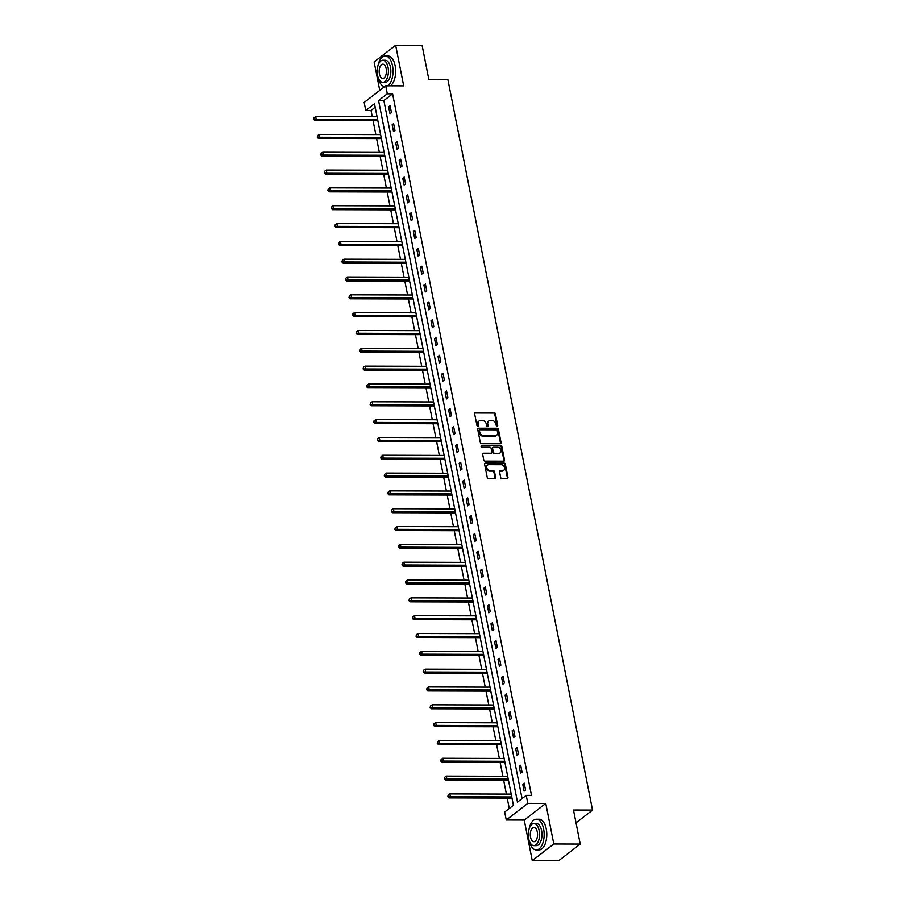 <?xml version="1.0" encoding="UTF-8"?>
<svg xmlns="http://www.w3.org/2000/svg" width="906" height="906" viewBox="0 0 906 906"><rect width="100%" height="100%" fill="white"/><g stroke="black" fill="none" stroke-linecap="round" stroke-linejoin="round"><path stroke-width="1.36" d="M497.145 426.432A0.838 0.679 52.3 0 0 497.722 425.65L495.367 413.736A1.2 0.963 52.3 0 0 494.098 412.615L475.424 412.558A1.2 0.963 52.3 0 0 474.608 413.68L476.964 425.594A0.838 0.679 52.3 0 0 478.413 425.594L478.108 424.053A3.862 3.092 52.3 0 1 479.07 421.007A3.862 3.092 52.3 0 1 480.724 420.475L482.275 420.475A3.862 3.092 52.3 0 1 486.307 424.076L486.613 425.616A0.838 0.679 52.3 0 0 488.074 425.627L487.768 424.087A3.862 3.092 52.3 0 1 488.73 421.041A3.862 3.092 52.3 0 1 490.373 420.509L491.935 420.509A3.862 3.092 52.3 0 1 495.967 424.11L496.273 425.65A0.838 0.679 52.3 0 0 497.145 426.432M497.134 426.432A0.838 0.679 52.3 0 0 497.134 426.103L494.778 414.189A1.2 0.963 52.3 0 0 493.521 413.057L474.835 413.011A1.2 0.963 52.3 0 0 474.676 413.023M477.836 426.375A0.838 0.679 52.3 0 0 477.836 426.047L478.108 424.053M487.485 426.409A0.838 0.679 52.3 0 0 487.485 426.069L487.768 424.087M500.667 477.473A1.2 0.963 52.3 0 0 501.935 478.595L507.167 478.617A1.2 0.963 52.3 0 0 507.983 477.496L505.367 464.257A1.2 0.963 52.3 0 0 504.11 463.136L485.423 463.079A1.2 0.963 52.3 0 0 484.608 464.2L487.235 477.439A1.2 0.963 52.3 0 0 488.493 478.561L494.823 478.583A1.2 0.963 52.3 0 0 495.639 477.462L494.517 471.8A1.2 0.963 52.3 0 0 493.26 470.667L490.112 470.667A3.228 2.582 52.3 0 1 487.02 468.481A3.228 2.582 52.3 0 1 487.553 465.106A3.228 2.582 52.3 0 1 488.923 464.665L501.222 464.699A3.228 2.582 52.3 0 1 504.325 466.884A3.228 2.582 52.3 0 1 503.793 470.248A3.228 2.582 52.3 0 1 502.411 470.701L500.361 470.69A1.2 0.963 52.3 0 0 499.546 471.811L500.667 477.473M526.216 795.366L527.802 803.373L506.261 820.009L504.676 812.014L513.408 805.264L374.495 103.703L365.764 110.453L364.178 102.446L385.718 85.81L387.304 93.805L378.572 100.555L517.485 802.116L526.216 795.366L531.505 795.389L392.581 93.828L387.304 93.805M385.718 85.81L403.691 85.866L395.662 45.3L422.094 45.379L428.832 79.422L447.858 79.479L592.524 810.066L573.487 810.009L580.236 844.064L553.804 843.984L545.774 803.418L527.802 803.373M500.259 443.736A1.2 0.963 52.3 0 0 501.075 442.615L498.459 429.387A1.2 0.963 52.3 0 0 497.201 428.255L478.515 428.198A1.2 0.963 52.3 0 0 477.7 429.319L480.327 442.558A1.2 0.963 52.3 0 0 481.584 443.68L500.259 443.736M501.913 446.828L504.529 460.055A1.2 0.963 52.3 0 1 503.713 461.177L485.038 461.12A1.2 0.963 52.3 0 1 483.781 459.999L482.66 454.336A1.2 0.963 52.3 0 1 483.476 453.215L491.052 453.238A1.2 0.963 52.3 0 0 491.867 452.117L491.12 448.357A1.2 0.963 52.3 0 0 489.863 447.236L481.969 447.213A0.838 0.679 52.3 0 1 481.664 445.639L500.656 445.695A1.2 0.963 52.3 0 1 501.913 446.828L501.335 447.27L503.951 460.508L504.529 460.055M580.236 844.064L558.696 860.7L532.264 860.621L553.804 843.984M395.662 45.3L374.121 61.936L379.761 90.407M576.023 822.807L592.524 810.066M392.581 93.828L383.861 100.566L522.06 798.571M388.629 106.897L389.988 113.748L391.449 112.627L390.09 105.764L388.629 106.897L390.305 106.897M392.162 124.722L393.521 131.574L394.971 130.453L393.612 123.59L392.162 124.722L393.838 124.722M395.684 142.536L397.043 149.399L398.504 148.278L397.145 141.415L395.684 142.536L397.372 142.548M399.218 160.362L400.577 167.225L402.026 166.092L400.679 159.241L399.218 160.362L400.894 160.373M402.751 178.188L404.11 185.051L405.56 183.918L404.201 177.066L402.751 178.188L404.427 178.199M406.273 196.013L407.632 202.876L409.093 201.744L407.734 194.892L406.273 196.013L407.96 196.024M409.806 213.839L411.165 220.702L412.615 219.569L411.267 212.717L409.806 213.839L411.483 213.85M413.34 231.664L414.699 238.516L416.148 237.395L414.789 230.543L413.34 231.664L415.016 231.676M416.862 249.49L418.221 256.341L419.682 255.22L418.323 248.369L416.862 249.49L418.549 249.49M420.395 267.315L421.754 274.167L423.204 273.046L421.856 266.194L420.395 267.315L422.071 267.315M423.929 285.141L425.288 291.992L426.737 290.871L425.378 284.02L423.929 285.141L425.605 285.141M427.451 302.966L428.81 309.818L430.271 308.697L428.912 301.845L427.451 302.966L429.138 302.966M430.984 320.792L432.343 327.644L433.793 326.522L432.434 319.659L430.984 320.792L432.66 320.792M434.518 338.618L435.865 345.469L437.326 344.348L435.967 337.485L434.518 338.618L436.194 338.618M438.04 356.443L439.399 363.295L440.86 362.174L439.501 355.311L438.04 356.443L439.716 356.443M441.573 374.257L442.932 381.12L444.382 379.999L443.023 373.136L441.573 374.257L443.249 374.269M445.106 392.083L446.454 398.946L447.915 397.813L446.556 390.962L445.106 392.083L446.783 392.094M448.629 409.908L449.988 416.771L451.448 415.639L450.089 408.787L448.629 409.908L450.305 409.92M452.162 427.734L453.521 434.597L454.971 433.464L453.612 426.613L452.162 427.734L453.838 427.745M455.684 445.559L457.043 452.422L458.504 451.29L457.145 444.438L455.684 445.559L457.371 445.571M459.217 463.385L460.576 470.237L462.026 469.115L460.678 462.264L459.217 463.385L460.894 463.396M462.751 481.211L464.11 488.062L465.559 486.941L464.2 480.089L462.751 481.211L464.427 481.211M466.273 499.036L467.632 505.888L469.093 504.767L467.734 497.915L466.273 499.036L467.96 499.036M469.806 516.862L471.165 523.713L472.615 522.592L471.267 515.74L469.806 516.862L471.482 516.862M473.34 534.687L474.699 541.539L476.148 540.418L474.789 533.555L473.34 534.687L475.016 534.687M476.862 552.513L478.221 559.364L479.682 558.243L478.323 551.38L476.862 552.513L478.549 552.513M480.395 570.338L481.754 577.19L483.204 576.069L481.845 569.206L480.395 570.338L482.071 570.338M483.929 588.164L485.276 595.015L486.737 593.894L485.378 587.031L483.929 588.164L485.605 588.164M487.451 605.978L488.81 612.841L490.271 611.72L488.912 604.857L487.451 605.978L489.138 605.989M490.984 623.804L492.343 630.667L493.793 629.534L492.434 622.682L490.984 623.804L492.66 623.815M494.517 641.629L495.865 648.492L497.326 647.36L495.967 640.508L494.517 641.629L496.194 641.641M498.04 659.455L499.399 666.318L500.859 665.185L499.5 658.334L498.04 659.455L499.716 659.466M501.573 677.28L502.932 684.143L504.382 683.011L503.023 676.159L501.573 677.28L503.249 677.292M505.095 695.106L506.454 701.957L507.915 700.836L506.556 693.985L505.095 695.106L506.782 695.117M508.628 712.931L509.987 719.783L511.437 718.662L510.089 711.81L508.628 712.931L510.305 712.931M512.162 730.757L513.521 737.609L514.97 736.487L513.611 729.636L512.162 730.757L513.838 730.757M515.684 748.583L517.043 755.434L518.504 754.313L517.145 747.461L515.684 748.583L517.371 748.583M519.217 766.408L520.576 773.26L522.026 772.139L520.678 765.276L519.217 766.408L520.893 766.408M522.751 784.234L524.11 791.085L525.559 789.964L524.2 783.101L522.751 784.234L524.427 784.234M375.197 107.259L371.052 110.464L372.298 116.738M373.079 120.725L375.82 134.564M376.613 138.55L379.354 152.389M380.146 156.376L382.887 170.215M383.668 174.201L386.409 188.04M387.202 192.027L389.942 205.866M390.735 209.852L393.476 223.691M394.257 227.678L396.998 241.517M397.791 245.503L400.531 259.343M401.313 263.329L404.053 277.168M404.846 281.154L407.587 294.994M408.38 298.98L411.12 312.819M411.902 316.806L414.642 330.645M415.435 334.62L418.176 348.459M418.968 352.445L421.709 366.284M422.49 370.271L425.231 384.11M426.024 388.096L428.765 401.936M429.557 405.922L432.298 419.761M433.079 423.748L435.82 437.587M436.613 441.573L439.353 455.412M440.146 459.399L442.887 473.238M443.668 477.224L446.409 491.063M447.202 495.05L449.942 508.889M450.735 512.875L453.464 526.714M454.257 530.701L456.998 544.54M457.79 548.526L460.531 562.366M461.313 566.341L464.053 580.18M464.846 584.166L467.587 598.005M468.379 601.992L471.12 615.831M471.901 619.817L474.642 633.656M475.435 637.643L478.175 651.482M478.968 655.468L481.709 669.308M482.49 673.294L485.231 687.133M486.024 691.119L488.764 704.959M489.557 708.945L492.298 722.784M493.079 726.771L495.82 740.61M496.613 744.596L499.353 758.435M500.146 762.422L502.887 776.261M503.668 780.247L506.409 794.086M507.201 798.061L509.263 808.469M545.774 803.418L524.234 820.055L532.264 860.621M524.234 820.055L506.261 820.009M371.052 110.464L365.764 110.453M383.861 100.566L378.572 100.555M488.447 421.29A3.862 3.092 52.3 0 0 488.141 421.494A3.862 3.092 52.3 0 0 487.179 424.529M478.798 421.256A3.862 3.092 52.3 0 0 478.493 421.46A3.862 3.092 52.3 0 0 477.53 424.506M500.429 443.725A1.2 0.963 52.3 0 0 500.497 443.068L497.881 429.829A1.2 0.963 52.3 0 0 496.613 428.708L477.938 428.651A1.2 0.963 52.3 0 0 477.768 428.663M497.247 430.61A0.838 0.679 52.3 0 0 496.363 429.829L479.976 429.772A0.838 0.679 52.3 0 0 479.399 430.565L479.727 432.185A3.862 3.092 52.3 0 0 483.759 435.786L494.959 435.82A3.862 3.092 52.3 0 0 496.613 435.276A3.862 3.092 52.3 0 0 497.575 432.241L497.247 430.61M479.387 430.225A0.838 0.679 52.3 0 0 478.821 431.007L479.399 430.565M496.307 435.48A3.862 3.092 52.3 0 1 496.024 435.729A3.862 3.092 52.3 0 1 494.382 436.262L483.17 436.239A3.862 3.092 52.3 0 1 479.138 432.638L478.821 431.007M503.883 461.165A1.2 0.963 52.3 0 0 503.951 460.508M491.211 453.226A1.2 0.963 52.3 0 1 490.463 453.691L482.887 453.668A1.2 0.963 52.3 0 0 482.717 453.68M481.664 445.639L500.656 445.695M498.912 453.26A3.228 2.582 52.3 0 0 500.282 452.807A3.228 2.582 52.3 0 0 500.825 449.444A3.228 2.582 52.3 0 0 497.722 447.258L493.385 447.247A1.2 0.963 52.3 0 0 492.57 448.368L493.317 452.117A1.2 0.963 52.3 0 0 494.574 453.249L498.323 453.713A3.228 2.582 52.3 0 0 499.704 453.26A3.228 2.582 52.3 0 0 499.976 453.011M492.638 447.711A1.2 0.963 52.3 0 0 491.992 448.81L492.57 448.368M498.323 453.713L493.997 453.691A1.2 0.963 52.3 0 1 492.739 452.57L491.992 448.81M501.335 447.27A1.2 0.963 52.3 0 0 500.067 446.148M503.476 470.452A3.228 2.582 52.3 0 1 503.204 470.701A3.228 2.582 52.3 0 1 501.833 471.154L499.784 471.143A1.2 0.963 52.3 0 0 499.614 471.154M487.281 465.367A3.228 2.582 52.3 0 0 486.964 465.559A3.228 2.582 52.3 0 0 486.431 468.934A3.228 2.582 52.3 0 0 489.534 471.109L490.112 470.667M494.993 478.561A1.2 0.963 52.3 0 0 495.05 477.915L493.929 472.241A1.2 0.963 52.3 0 0 492.671 471.12L489.534 471.109M507.337 478.606A1.2 0.963 52.3 0 0 507.405 477.949L504.789 464.71A1.2 0.963 52.3 0 0 503.521 463.589L484.846 463.532A1.2 0.963 52.3 0 0 484.676 463.544M377.077 116.761L315.696 116.58L316.262 119.433L314.812 120.555L377.406 120.747A1.223 0.985 -127.7 0 1 377.813 120.826L377.893 120.86M314.28 118.913L314.054 117.769L313.703 119.366L377.643 119.615M314.054 117.769L315.696 116.58M314.812 120.555L313.703 119.366M387.757 85.821A15.345 7.803 -89.8 0 0 392.502 65.696A15.345 7.803 -89.8 0 0 385.265 55.968A15.345 7.803 -89.8 0 0 377.995 65.606M390.407 85.821A15.345 7.803 -89.8 0 0 395.141 65.708A15.345 7.803 -89.8 0 0 387.915 55.979L385.265 55.968M382.83 60.26L385.254 60.272A11.053 5.617 90.2 0 1 390.463 67.27A11.053 5.617 90.2 0 1 385.197 82.378L382.762 82.367A11.053 5.617 -89.8 0 0 388.028 67.27A11.053 5.617 -89.8 0 0 382.83 60.26A11.053 5.617 -89.8 0 0 377.553 75.357A11.053 5.617 -89.8 0 0 382.762 82.367M379.421 73.918A7.123 3.624 -89.8 0 0 382.774 78.437A7.123 3.624 -89.8 0 0 386.171 68.709A7.123 3.624 -89.8 0 0 382.819 64.19A7.123 3.624 -89.8 0 0 379.421 73.918M377.961 76.987A15.345 7.803 -89.8 0 0 384.654 86.636M529.093 840.258A15.345 7.803 -89.8 0 0 536.307 849.93A15.345 7.803 -89.8 0 0 543.634 828.956A15.345 7.803 -89.8 0 0 536.397 819.239A15.345 7.803 -89.8 0 0 529.127 828.865M536.307 849.93L538.957 849.941A15.345 7.803 -89.8 0 0 546.273 828.967A15.345 7.803 -89.8 0 0 539.047 819.239L536.397 819.239M533.951 823.52L536.386 823.531A11.053 5.617 90.2 0 1 541.595 830.53A11.053 5.617 90.2 0 1 536.318 845.638L533.894 845.626A11.053 5.617 -89.8 0 0 539.161 830.53A11.053 5.617 -89.8 0 0 533.951 823.52A11.053 5.617 -89.8 0 0 528.685 838.628A11.053 5.617 -89.8 0 0 533.894 845.626M530.542 837.189A7.123 3.624 -89.8 0 0 533.906 841.697A7.123 3.624 -89.8 0 0 537.303 831.968A7.123 3.624 -89.8 0 0 533.94 827.45A7.123 3.624 -89.8 0 0 530.542 837.189M380.611 134.586L319.229 134.405L319.795 137.259L318.334 138.38L380.928 138.561A1.223 0.985 -127.7 0 1 381.347 138.652L381.426 138.686M317.813 136.738L317.587 135.594L317.236 137.18L319.795 137.259L381.177 137.44M317.587 135.594L319.229 134.405M318.334 138.38L317.236 137.18M384.144 152.412L322.763 152.231L323.329 155.085L321.868 156.206L384.461 156.387A1.223 0.985 -127.7 0 1 384.869 156.478L384.948 156.511M321.347 154.564L321.12 153.42L320.758 155.005L323.329 155.085L384.699 155.266M321.12 153.42L322.763 152.231M321.868 156.206L320.758 155.005M387.666 170.226L326.285 170.056L326.851 172.91L325.401 174.031L387.995 174.212A1.223 0.985 -127.7 0 1 388.402 174.303L388.481 174.326M324.869 172.389L324.642 171.245L324.291 172.831L326.851 172.91L388.232 173.091M324.642 171.245L326.285 170.056M325.401 174.031L324.291 172.831M391.199 188.052L329.818 187.882L330.384 190.736L328.923 191.857L391.517 192.038A1.223 0.985 -127.7 0 1 391.936 192.129L392.015 192.151M328.402 190.215L328.176 189.071L327.825 190.656L330.384 190.736L391.766 190.917M328.176 189.071L329.818 187.882M328.923 191.857L327.825 190.656M394.722 205.877L333.351 205.696L333.918 208.561L332.457 209.682L395.05 209.864A1.223 0.985 -127.7 0 1 395.458 209.954L395.537 209.977M331.936 208.029L331.709 206.896L331.347 208.482L333.918 208.561L395.288 208.742M331.709 206.896L333.351 205.696M332.457 209.682L331.347 208.482M398.255 223.703L336.873 223.522L337.44 226.387L335.99 227.508L398.583 227.689A1.223 0.985 -127.7 0 1 398.991 227.768L399.07 227.802M335.458 225.854L335.231 224.711L334.88 226.307L337.44 226.387L398.821 226.557M335.231 224.711L336.873 223.522M335.99 227.508L334.88 226.307M401.788 241.528L340.407 241.347L340.973 244.212L339.512 245.333L402.105 245.515A1.223 0.985 -127.7 0 1 402.513 245.594L402.592 245.628M338.991 243.68L338.765 242.536L338.414 244.133L340.973 244.212L402.355 244.382M338.765 242.536L340.407 241.347M339.512 245.333L338.414 244.133M405.31 259.354L343.94 259.173L344.495 262.027L343.046 263.159L405.639 263.34A1.223 0.985 -127.7 0 1 406.047 263.42L406.126 263.453M342.525 261.506L342.298 260.362L341.936 261.959L405.877 262.208M342.298 260.362L343.94 259.173M343.046 263.159L341.936 261.959M408.844 277.179L347.462 276.998L348.029 279.852L346.579 280.985L409.161 281.166A1.223 0.985 -127.7 0 1 409.58 281.245L409.659 281.279M346.047 279.331L345.82 278.187L345.469 279.784L409.41 280.033M345.82 278.187L347.462 276.998M346.579 280.985L345.469 279.784M412.377 295.005L350.996 294.824L351.562 297.678L350.101 298.81L412.694 298.991A1.223 0.985 -127.7 0 1 413.102 299.071L413.181 299.105M349.58 297.157L349.354 296.013L348.991 297.61L412.943 297.859M349.354 296.013L350.996 294.824M350.101 298.81L348.991 297.61M415.899 312.83L354.518 312.649L355.084 315.503L353.634 316.636L416.228 316.817A1.223 0.985 -127.7 0 1 416.635 316.896L416.715 316.93M353.114 314.982L352.887 313.838L352.525 315.435L416.466 315.684M352.887 313.838L354.518 312.649M353.634 316.636L352.525 315.435M419.433 330.656L358.051 330.475L358.617 333.329L357.168 334.45L419.75 334.642A1.223 0.985 -127.7 0 1 420.169 334.722L420.248 334.756M356.636 332.808L356.409 331.664L356.058 333.261L419.999 333.51M356.409 331.664L358.051 330.475M357.168 334.45L356.058 333.261M422.966 348.482L361.585 348.3L362.151 351.154L360.69 352.275L423.283 352.468A1.223 0.985 -127.7 0 1 423.691 352.547L423.77 352.581M360.169 350.633L359.942 349.49L359.58 351.086L423.532 351.335M359.942 349.49L361.585 348.3M360.69 352.275L359.58 351.086M426.488 366.307L365.107 366.126L365.673 368.98L364.223 370.101L426.817 370.282A1.223 0.985 -127.7 0 1 427.224 370.373L427.304 370.407M363.691 368.459L363.465 367.315L363.113 368.901L365.673 368.98L427.054 369.161M363.465 367.315L365.107 366.126M364.223 370.101L363.113 368.901M430.022 384.133L368.64 383.951L369.206 386.805L367.757 387.927L430.339 388.108A1.223 0.985 -127.7 0 1 430.758 388.198L430.837 388.232M367.224 386.284L366.998 385.141L366.647 386.726L369.206 386.805L430.588 386.987M366.998 385.141L368.64 383.951M367.757 387.927L366.647 386.726M433.555 401.947L372.173 401.777L372.74 404.631L371.279 405.752L433.872 405.933A1.223 0.985 -127.7 0 1 434.28 406.024L434.359 406.047M370.758 404.11L370.531 402.966L370.169 404.552L372.74 404.631L434.121 404.812M370.531 402.966L372.173 401.777M371.279 405.752L370.169 404.552M437.077 419.772L375.696 419.603L376.262 422.456L374.812 423.578L437.405 423.759A1.223 0.985 -127.7 0 1 437.813 423.849L437.892 423.872M374.28 421.936L374.053 420.792L373.702 422.377L376.262 422.456L437.643 422.638M374.053 420.792L375.696 419.603M374.812 423.578L373.702 422.377M440.61 437.598L379.229 437.417L379.795 440.282L378.334 441.403L440.928 441.584A1.223 0.985 -127.7 0 1 441.347 441.675L441.426 441.698M377.813 439.75L377.587 438.617L377.236 440.203L379.795 440.282L441.177 440.463M377.587 438.617L379.229 437.417M378.334 441.403L377.236 440.203M444.133 455.424L382.762 455.242L383.329 458.108L381.868 459.229L444.461 459.41A1.223 0.985 -127.7 0 1 444.869 459.489L444.948 459.523M381.347 457.575L381.12 456.431L380.758 458.028L383.329 458.108L444.699 458.277M381.12 456.431L382.762 455.242M381.868 459.229L380.758 458.028M447.666 473.249L386.284 473.068L386.851 475.933L385.401 477.054L447.994 477.236A1.223 0.985 -127.7 0 1 448.402 477.315L448.481 477.349M384.869 475.401L384.642 474.257L384.291 475.854L386.851 475.933L448.232 476.103M384.642 474.257L386.284 473.068M385.401 477.054L384.291 475.854M451.199 491.075L389.818 490.893L390.384 493.747L388.923 494.88L451.516 495.061A1.223 0.985 -127.7 0 1 451.924 495.14L452.003 495.174M388.402 493.226L388.176 492.083L387.825 493.679L451.766 493.929M388.176 492.083L389.818 490.893M388.923 494.88L387.825 493.679M454.721 508.9L393.351 508.719L393.917 511.573L392.457 512.705L455.05 512.887A1.223 0.985 -127.7 0 1 455.458 512.966L455.537 513M391.936 511.052L391.709 509.908L391.347 511.505L455.288 511.754M391.709 509.908L393.351 508.719M392.457 512.705L391.347 511.505M458.255 526.726L396.873 526.545L397.44 529.398L395.99 530.531L458.572 530.712A1.223 0.985 -127.7 0 1 458.991 530.791L459.07 530.825M395.458 528.878L395.231 527.734L394.88 529.331L458.821 529.58M395.231 527.734L396.873 526.545M395.99 530.531L394.88 529.331M461.788 544.551L400.407 544.37L400.973 547.224L399.512 548.356L462.105 548.538A1.223 0.985 -127.7 0 1 462.513 548.617L462.592 548.651M398.991 546.703L398.765 545.559L398.414 547.156L462.354 547.405M398.765 545.559L400.407 544.37M399.512 548.356L398.414 547.156M465.31 562.377L403.94 562.196L404.495 565.05L403.045 566.171L465.639 566.363A1.223 0.985 -127.7 0 1 466.046 566.443L466.126 566.476M402.524 564.529L402.298 563.385L401.936 564.982L465.877 565.231M402.298 563.385L403.94 562.196M403.045 566.171L401.936 564.982M468.844 580.202L407.462 580.021L408.028 582.875L406.579 583.996L469.161 584.189A1.223 0.985 -127.7 0 1 469.58 584.268L469.659 584.302M406.047 582.354L405.82 581.21L405.469 582.807L469.41 583.056M405.82 581.21L407.462 580.021M406.579 583.996L405.469 582.807M472.377 598.028L410.996 597.847L411.562 600.701L410.101 601.822L472.694 602.003A1.223 0.985 -127.7 0 1 473.102 602.094L473.181 602.128M409.58 600.18L409.353 599.036L408.991 600.621L411.562 600.701L472.943 600.882M409.353 599.036L410.996 597.847M410.101 601.822L408.991 600.621M475.899 615.853L414.518 615.672L415.084 618.526L413.634 619.647L476.228 619.829A1.223 0.985 -127.7 0 1 476.635 619.919L476.715 619.953M413.102 618.005L412.887 616.861L412.524 618.447L415.084 618.526L476.465 618.707M412.887 616.861L414.518 615.672M413.634 619.647L412.524 618.447M479.433 633.668L418.051 633.498L418.617 636.352L417.168 637.473L479.75 637.654A1.223 0.985 -127.7 0 1 480.169 637.745L480.248 637.767M416.635 635.831L416.409 634.687L416.058 636.272L418.617 636.352L479.999 636.533M416.409 634.687L418.051 633.498M417.168 637.473L416.058 636.272M482.966 651.493L421.584 651.323L422.151 654.177L420.69 655.298L483.283 655.48A1.223 0.985 -127.7 0 1 483.691 655.57L483.77 655.593M420.169 653.656L419.942 652.513L419.58 654.098L422.151 654.177L483.532 654.358M419.942 652.513L421.584 651.323M420.69 655.298L419.58 654.098M486.488 669.319L425.107 669.138L425.673 672.003L424.223 673.124L486.816 673.305A1.223 0.985 -127.7 0 1 487.224 673.396L487.303 673.418M423.691 671.471L423.464 670.338L423.113 671.924L425.673 672.003L487.054 672.184M423.464 670.338L425.107 669.138M424.223 673.124L423.113 671.924M490.021 687.144L428.64 686.963L429.206 689.828L427.745 690.95L490.339 691.131A1.223 0.985 -127.7 0 1 490.758 691.21L490.837 691.244M427.224 689.296L426.998 688.152L426.647 689.749L429.206 689.828L490.588 689.998M426.998 688.152L428.64 686.963M427.745 690.95L426.647 689.749M493.555 704.97L432.173 704.789L432.74 707.654L431.279 708.775L493.872 708.956A1.223 0.985 -127.7 0 1 494.28 709.036L494.359 709.07M430.758 707.122L430.531 705.978L430.169 707.575L432.74 707.654L494.11 707.824M430.531 705.978L432.173 704.789M431.279 708.775L430.169 707.575M497.077 722.795L435.695 722.614L436.262 725.468L434.812 726.601L497.405 726.782A1.223 0.985 -127.7 0 1 497.813 726.861L497.892 726.895M434.28 724.947L434.053 723.803L433.702 725.4L497.643 725.649M434.053 723.803L435.695 722.614M434.812 726.601L433.702 725.4M500.61 740.621L439.229 740.44L439.795 743.294L438.334 744.426L500.927 744.607A1.223 0.985 -127.7 0 1 501.346 744.687L501.426 744.721M437.813 742.773L437.587 741.629L437.236 743.226L501.177 743.475M437.587 741.629L439.229 740.44M438.334 744.426L437.236 743.226M504.132 758.447L442.762 758.265L443.328 761.119L441.868 762.252L504.461 762.433A1.223 0.985 -127.7 0 1 504.869 762.512L504.948 762.546M441.347 760.598L441.12 759.455L440.758 761.051L504.699 761.3M441.12 759.455L442.762 758.265M441.868 762.252L440.758 761.051M507.666 776.272L446.284 776.091L446.851 778.945L445.401 780.077L507.994 780.259A1.223 0.985 -127.7 0 1 508.402 780.338L508.481 780.372M444.869 778.424L444.642 777.28L444.291 778.877L508.232 779.126M444.642 777.28L446.284 776.091M445.401 780.077L444.291 778.877M511.199 794.098L449.818 793.916L450.384 796.77L448.923 797.892L511.516 798.084A1.223 0.985 -127.7 0 1 511.924 798.163L512.003 798.197M448.402 796.249L448.176 795.106L447.824 796.702L511.765 796.952M448.176 795.106L449.818 793.916M448.923 797.892L447.824 796.702M497.134 426.103L497.722 425.65M477.836 426.047L478.413 425.594M487.485 426.069L488.074 425.627M474.835 413.011L475.424 412.558M493.521 413.057L494.098 412.615M494.778 414.189L495.367 413.736M477.938 428.651L478.515 428.198M496.613 428.708L497.201 428.255M497.881 429.829L498.459 429.387M500.497 443.068L501.075 442.615M479.138 432.638L479.727 432.185M483.17 436.239L483.759 435.786M494.382 436.262L494.959 435.82M482.887 453.668L483.476 453.215M490.463 453.691L491.052 453.238M492.739 452.57L493.317 452.117M493.997 453.691L494.574 453.249M499.784 471.143L500.361 470.69M501.833 471.154L502.411 470.701M492.671 471.12L493.26 470.667M493.929 472.241L494.517 471.8M495.05 477.915L495.639 477.462M484.846 463.532L485.423 463.079M503.521 463.589L504.11 463.136M504.789 464.71L505.367 464.257M507.405 477.949L507.983 477.496M488.141 421.494L488.73 421.041M478.493 421.46L479.07 421.007M479.025 430.339L479.614 429.897M496.024 435.729L496.613 435.276M490.984 453.521L491.562 453.068M499.704 453.26L500.282 452.807M492.286 447.858L492.875 447.417M503.204 470.701L503.793 470.248M486.964 465.559L487.553 465.106"/></g></svg>
